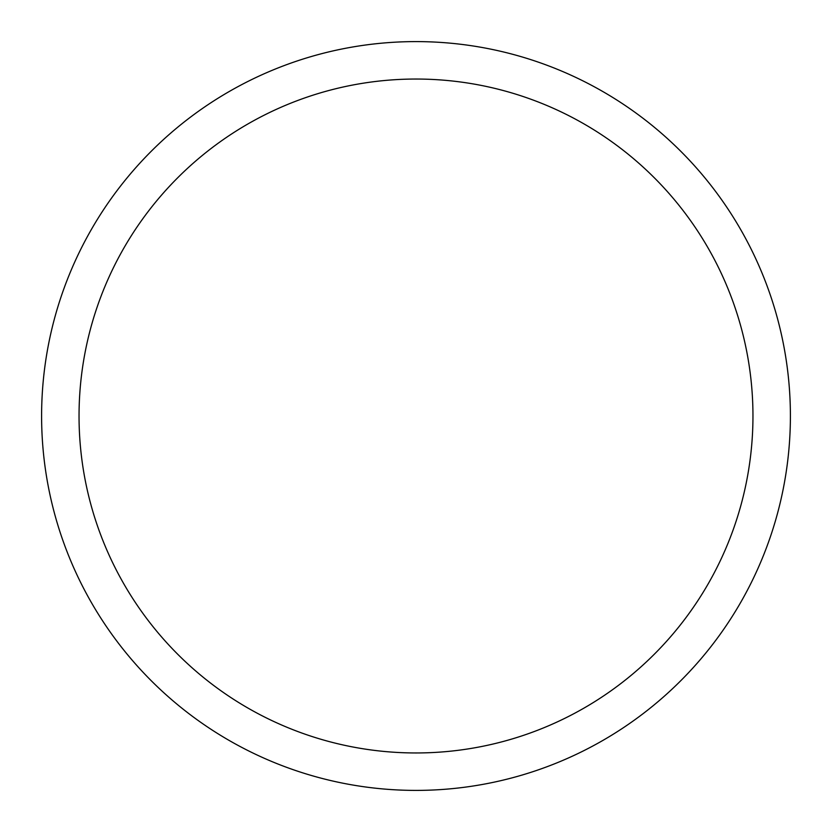 <?xml version="1.0" encoding="UTF-8"?>
<svg xmlns="http://www.w3.org/2000/svg" width="832" height="832" viewBox="0 0 832 832"><rect width="100%" height="100%" fill="white"/><g stroke="black" fill="none" stroke-linecap="round" stroke-linejoin="round"><path stroke-width="1.25" d="M41.6 416A374.4 374.4 0 0 0 416 790.4A374.4 374.4 0 0 0 790.4 416A374.4 374.4 0 0 0 416 41.6A374.4 374.4 0 0 0 41.6 416M752.96 416A336.96 336.96 0 0 1 416 752.96A336.96 336.96 0 0 1 79.04 416A336.96 336.96 0 0 1 416 79.04A336.96 336.96 0 0 1 752.96 416"/></g></svg>

